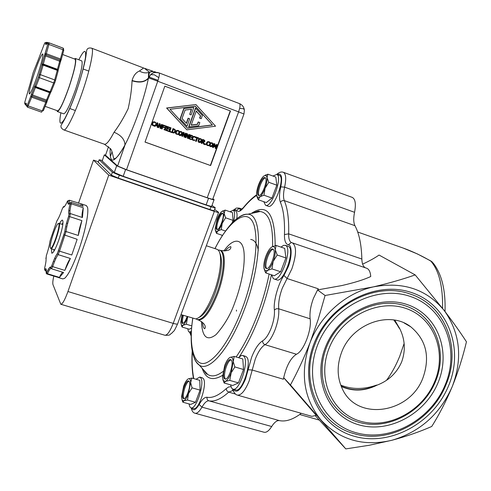 <?xml version="1.0" encoding="UTF-8"?>
<svg xmlns="http://www.w3.org/2000/svg" width="491" height="491" viewBox="0 0 491 491"><rect width="100%" height="100%" fill="white"/><g stroke="black" fill="none" stroke-linecap="round" stroke-linejoin="round"><path stroke-width="0.74" d="M233.434 389.246L233.464 389.32C236.594 393.678 240.602 390.265 245.494 379.077L251.582 357.374C254.946 348.819 258.647 343.301 262.673 340.809C262.538 342.681 263.323 343.97 265.023 344.682L296.435 354.244C303.604 351.409 311.957 329.872 310.134 318.794C309.502 312.785 310.625 305.924 313.491 298.215L317.56 289.954L325.085 295.496L318.236 319.291L310.048 342.663C320.463 315.234 345.793 292.967 373.369 286.885C403.105 281.331 426.783 289.285 444.416 310.76C460.251 333.371 462.841 358.694 452.186 386.724C439.997 414.134 419.928 431.976 391.971 440.255C363.61 446.847 339.944 440.108 320.961 420.032C303.407 398.238 299.774 372.448 310.048 342.663C304.015 357.97 297.478 372.068 290.445 384.95L345.793 448.903L369.293 445.263L391.971 440.255C406.646 436.309 419.903 431.706 431.755 426.452C439.31 414.435 446.116 401.19 452.186 386.724C458.06 372.11 462.817 357.135 466.45 341.81C460.448 332.53 453.101 322.182 444.416 310.76L415.183 274.911C402.694 279.293 388.755 283.282 373.369 286.885L325.085 295.496M251.294 213.462C267.073 202.795 275.021 213.53 275.156 245.66M271.437 274.794C268.368 289.561 264.33 303.493 259.322 316.597C253.663 331.628 247.01 345.013 239.356 356.761M238.448 382.912L229.77 380.402L225.535 381.304L223.423 380.832L222.484 377.297L224.706 365.457C226.363 361.204 228.119 358.528 229.978 357.43L234.201 356.398L242.793 358.952L243.536 369.502L238.448 382.912L232.74 385.484L224.154 383.011L222.828 379.555M280.643 271.769L271.946 268.896L267.405 270.455L265.011 270.621L263.839 267.626C263.599 264.385 264.293 260.525 265.919 256.063C267.632 251.656 269.516 248.679 271.566 247.133L276.095 245.451L284.7 248.372L285.897 257.935L280.643 271.769L274.328 275.746L265.723 272.916L263.992 268.626M271.996 198.063L263.968 195.222L257.658 197.597L256.609 195.197C256.412 192.423 257.063 188.961 258.554 184.806C260.132 180.694 261.856 177.797 263.716 176.109L267.853 174.188L275.807 177.067L276.82 185.187L271.996 198.063L266.269 202.562L258.315 199.763L256.719 195.946M222.503 235.379L216.531 233.372L215.316 230.347M215.899 231.408L215.132 229.064L217.065 219.422C218.483 215.678 219.974 213.094 221.539 211.664L225.117 210.08L224.148 213.517L225.596 217.814L222.214 223.282L221.263 229.567L217.673 231.071L216.531 233.372L215.899 231.408L217.673 231.071C219.244 229.702 220.754 227.1 222.214 223.282L224.148 213.517L223.405 211.283L222.576 211.093L221.539 211.664M191.803 325.901L186.322 324.238L182.947 325.269L181.412 325.195L180.768 322.403L182.008 314.934M182.173 400.239L181.523 396.924L183.695 386.067C185.175 382.207 186.69 379.819 188.231 378.892L191.864 378.064L190.661 382.569L192.061 387.859L188.476 393.592L187.513 400.048L183.873 400.773L182.867 402.209L182.173 400.239L183.873 400.773C185.42 399.92 186.954 397.526 188.476 393.592L190.661 382.569C190.563 379.764 189.876 378.487 188.605 378.745L188.231 378.892M158.832 77.633L154.272 74.773L150.608 74.644C153.082 72.429 155.886 71.839 159.01 72.889L159.053 72.907C159.575 73.263 159.501 74.841 158.832 77.633L157.746 81.23L148.577 77.879L148.331 78.572C144.256 98.752 134.276 127.108 125.082 144.728L117.607 166.007L126.518 169.733L207.233 197.744C211.277 199.113 213.131 199.567 212.787 199.094L243.959 114.016L238.614 111.88L239.657 108.37C240.228 105.62 240.148 104.024 239.418 103.589L159.072 72.913M64.468 206.564L63.345 206.754L62.234 208.927C60.258 214.616 58.497 218.569 56.944 220.784L57.214 220.398M56.944 220.784L50.861 238.35M50.819 238.442L49.984 241.253C49.481 245.064 48.278 249.827 46.375 255.541L46.307 255.774M61.172 59.828L60.049 60.098L60.43 58.988L61.172 59.828M50.579 92.584L47.609 99.851L46.528 100.054L46.16 101.158L46.897 102.03L45.798 102.263L42.263 110.917L43.349 110.708L46.829 102.183M50.776 92.112L49.542 92.658L35.395 87.527L32.075 96.089L30.829 96.254L31.903 96.666L32.075 96.089L46.16 101.158L45.798 102.263L31.712 97.2L30.81 96.285L27.355 105.086L28.251 105.927L42.263 110.917L41.563 112.175L27.6 107.204L26.176 105.037L26.876 106.4M58.22 70.017L60.405 62.044L59.663 61.209L45.565 55.937L45.945 54.826L45.08 53.807L46.332 53.709L45.945 54.826L60.049 60.098L59.816 60.706L60.712 61.037L60.436 61.927M393.831 319.979L399.686 328.516C405.118 339.441 405.756 350.611 401.607 362.02C396.728 373.056 388.541 380.764 377.051 385.159L376.695 385.048C363.892 389.578 351.912 389.596 340.748 385.104M399.686 328.516L394.733 320.126M341.57 352.434C351.869 323.796 389.664 310.146 410.807 326.846C426.225 339.833 430.294 356.779 423.015 377.683C410.095 413.827 356.429 421.708 342.153 388.418C337.035 377.162 336.838 365.169 341.57 352.434M404.124 343.467L399.784 356.116C396.01 365.445 391.591 373.498 386.521 380.273M360.511 421.223C332.149 413.41 316.738 379.433 328.995 348.536C340.828 317.511 377.389 298.583 405.591 308.336C433.983 317.634 447.062 351.924 434.799 381.335C422.941 410.875 388.712 429.49 360.511 421.223M405.523 305.918C376.431 295.827 338.686 315.351 326.49 347.37C313.853 379.255 329.792 414.3 359.05 422.34C388.135 430.846 423.402 411.661 435.627 381.212C448.271 350.912 434.811 315.535 405.523 305.918M407.107 304.543C437.377 314.51 451.241 351.077 438.168 382.379C425.525 413.821 389.111 433.657 359.05 424.893C328.81 416.613 312.294 380.402 325.361 347.413C337.974 314.277 377.039 294.091 407.107 304.543M445.3 384.588C430.988 420.057 389.964 442.477 355.938 432.681C321.722 423.432 302.824 382.477 317.609 345.007C331.885 307.378 376.302 284.504 410.335 296.466C444.594 307.875 460.092 349.279 445.3 384.588M315.112 343.841C299.461 382.139 319.254 424.825 354.484 433.768C389.185 444.275 431.877 420.916 446.098 384.459C461.687 348.481 445.595 305.292 410.255 294.06C375.615 281.245 329.216 305.095 315.112 343.841M411.851 292.654C447.988 304.758 464.24 348.444 448.639 385.625C433.547 422.978 390.363 446.614 354.477 436.339C318.383 426.642 298.356 383.459 313.952 343.872C329.001 304.113 375.959 279.974 411.851 292.654M366.55 268.215L366.728 268.27C369.048 269.215 370.386 271.959 370.748 276.513C364.322 279.569 354.711 282.583 341.908 285.547L317.585 289.911M290.445 384.95L283.7 377.702L316.229 415.374L311.865 416.337L237.454 395.12M238.466 357.663L241.388 355.509L242.793 355.496L243.831 356.214C249.434 361.315 239.178 392.162 232.912 389.099L231.709 388.197L230.518 384.846M245.482 356.294L246.635 357.055C252.282 362.162 242.038 392.984 235.723 389.903L233.022 389.13M280.969 247.108L283.614 245.322L285.774 245.549C292.599 248.986 280.686 282.46 273.917 278.919L273.266 278.544L271.646 274.862M287.996 246.224L288.579 246.5C295.459 249.956 283.546 283.393 276.734 279.839L274.033 278.956M272.947 176.036L276.789 174.44C283.104 176.459 271.388 208.546 265.551 205.293L263.784 201.691M279.195 175.305L279.391 175.379C285.744 177.423 274.027 209.473 268.147 206.208L265.637 205.324M222.055 236.079L221.944 235.195M229.917 211.738L233.391 210.234C234.919 211.615 235.011 215.334 233.655 221.392M235.459 210.903L235.803 211.069C237.006 212.008 237.331 214.561 236.779 218.716M191.361 331.345L189.238 332.1L188.526 331.56L187.697 328.737M196.044 379.261L199.745 377.076L200.721 377.849C205.035 382.753 196.044 410.335 190.956 407.806L189.864 406.873L189.017 403.921M202.243 377.794L203.311 378.598C207.668 383.508 198.677 411.059 193.552 408.524L191.036 407.831M218.029 249.974L219.581 250.14C225.578 251.588 224.313 273.493 216.654 293.606C209.479 311.49 203.004 320.15 197.241 319.598L196.056 318.886M231.083 359.909C227.394 360.044 222.54 375.879 225.289 378.819L225.504 379.058M224.289 378.53L224.939 379.021C228.444 380.74 234.336 363.076 231.249 360.081L230.653 359.651C227.149 357.988 221.312 375.308 224.289 378.53M265.907 268.252L266.251 268.442C270.038 270.424 276.869 251.251 273.088 249.213L272.806 249.06C269.013 247.145 262.255 265.962 265.907 268.252M258.481 195.387L258.604 195.449C261.875 197.259 268.583 178.871 265.085 177.662L265.005 177.625C261.721 175.876 255.087 193.957 258.481 195.387M216.641 229.395L216.844 229.512C219.532 231.009 225.32 214.659 222.589 213.254L222.423 213.168C219.729 211.719 214.002 227.818 216.641 229.395M183.425 315.369C182.339 319.371 182.179 322.065 182.953 323.44L182.971 323.465M182.572 315.105C181.486 319.113 181.326 321.801 182.093 323.182L182.48 323.471C183.929 323.489 185.481 321.169 187.139 316.505M189.023 381.212C185.985 381.605 181.78 395.636 183.873 398.41L184.064 398.661M182.947 398.152L183.542 398.661C186.39 400.079 191.551 384.287 189.182 381.415L188.624 380.955C185.782 379.58 180.663 395.089 182.947 398.152M219.778 253.135C223.135 260.629 221.594 273.849 215.15 292.808C209.786 306.574 204.508 314.743 199.315 317.321M216.684 249.183L217.943 249.894C222.724 253.479 220.907 274.088 213.849 292.716C207.429 308.962 201.396 317.695 195.743 318.917L180.995 314.621M58.429 277.568L62.799 278.906L64.622 278.342C68.501 274.831 73.208 265.398 78.75 250.023C85.146 231.942 89.08 212.339 87.49 207.239L86.281 205.533M51.487 268.773L50.8 267.534L51.739 265.834C53.807 259.843 55.667 255.774 57.324 253.632L63.885 234.766L77.161 239.32L71.778 255.007L59.534 251.153L58.165 254.651L70.397 258.481L64.83 270.406L52.684 266.65L51.487 268.773L63.609 272.511L59.436 277.397L47.467 273.733L46.774 273.947L58.073 277.403M46.32 271.161L45.233 270.829L46.314 269.915M54.507 261.685L53.384 261.335M54.575 258.499L55.728 258.855M66.531 223.123L67.648 223.485M154.389 71.661L155.573 72.011L152.505 71.502L148.957 72.416C148.577 73.091 148.399 74.945 148.423 77.983L148.356 78.333C144.87 82.249 139.438 83.059 132.048 80.776C131.711 89.252 130.416 98.55 128.157 108.671C123.634 117.938 118.939 125.788 114.078 132.226C121.148 135.258 124.775 139.493 124.96 144.913C121.24 151.854 118.11 156.328 115.563 158.329L113.844 158.906C112.844 155.727 111.88 149.35 110.303 148.595L104.331 144.201C106.326 144.82 109.573 140.831 114.078 132.226M59.632 223.466C60.853 221.189 61.774 220.066 62.4 220.091C63.769 221.772 62.566 228.432 58.797 240.062C55.581 248.955 53.231 253.331 51.758 253.184L51.5 248.863M63.001 222.896L61.97 224.221M81.678 60.847L81.733 60.866C83.083 63.29 81.07 72.699 75.7 89.104C70.041 104.982 66.052 113.218 63.726 113.82L57.429 111.567M74.399 58.926L75.375 58.472C76.633 60.866 74.571 70.281 69.194 86.723C63.554 102.637 59.614 110.917 57.379 111.549L56.944 110.585M75.074 59.184L75.123 59.202C76.351 61.528 74.344 70.686 69.114 86.674C63.627 102.159 59.792 110.205 57.619 110.825L45.123 106.357M62.836 224.497L59.288 223.497C61.044 225.633 53.126 249.649 50.99 248.698L50.671 248.403M50.426 247.924C48.836 245.316 56.858 221.564 58.656 223.577L58.791 223.743C60.485 225.817 52.801 249.121 50.733 248.201L50.426 247.924M34.444 72.969C38.562 61.013 41.336 54.648 42.76 53.881C43.368 55.569 41.655 62.609 37.623 74.988C33.456 87.017 30.7 93.345 29.343 93.965C28.754 92.185 30.46 85.182 34.444 72.969M341.282 386.454C352.851 391.634 364.77 391.204 377.051 385.159M394.304 320.052L399.33 328.399M376.695 385.048C364.439 390.983 352.581 391.321 341.116 386.055M345.793 448.903L315.418 415.852M362.634 264.146C369.643 260.868 375.112 257.83 379.046 255.05L415.183 274.911M310.134 318.794L278.71 308.796C279.17 314.872 277.949 321.881 275.034 329.829C271.94 337.593 268.608 342.54 265.023 344.682C261.476 346.818 258.223 351.648 255.265 359.167L252.221 370.03L283.417 379.23L283.7 377.702C286.511 365.721 290.752 357.902 296.435 354.244M445.03 311.57C445.699 290.132 441.74 273.96 433.16 263.047L430.859 261.138C423.217 256.597 413.508 251.773 403.221 248.084L401.558 247.495M394.647 245.058L392.413 244.266M352.145 197.351L352.28 197.4C355.355 199.058 356.116 204.023 354.557 212.302C353.348 218.231 353.483 222.699 354.956 225.688C359.173 233.538 361.468 244.653 361.855 259.039C361.99 263.642 363.162 266.564 365.365 267.81M317.56 289.954L318.309 288.8L287.082 278.52L283.958 275.494C278.201 283.632 273.131 301.904 274.401 310.017L276.261 308.778L278.71 308.796C278.256 302.787 279.459 295.877 282.331 288.07L291.863 268.884C296.521 254.878 296.717 246.212 292.452 242.892L366.728 268.27M195.154 413.269L264.035 432.233C266.355 432.786 268.908 430.877 271.695 426.519C274.401 422.235 276.973 420.271 279.404 420.615C285.799 421.947 293.102 419.517 301.302 413.33M432.276 261.961L430.859 261.138C439.052 270.676 442.95 286.413 442.557 308.354M256.627 195.375C252.288 198.26 247.838 202.495 243.266 208.061C240.345 211.492 238.166 212.284 236.717 210.436L235.49 209.7L233.796 210.326M222.497 375.37C212.48 381.317 205.698 378.966 202.169 368.324M190.005 332.333L191.226 333.978M192.3 351.562C191.791 361.499 192.22 370.116 193.577 377.426L193.755 378.604M191.643 407.996C193.245 411.231 195.743 410.071 199.131 404.504C202.04 399.441 204.679 397.029 207.049 397.268C212.456 398.275 218.845 395.396 226.21 388.633L228.702 386.945L230.973 386.755M291.979 242.75L291.157 242.628L288.266 244.819C285.602 244.027 284.332 240.615 284.467 234.594C284.878 220.496 283.516 209.7 280.373 202.212C279.109 198.849 279.244 193.73 280.784 186.862C282.65 176.858 281.466 172.764 277.231 174.587M225.117 210.08L232.507 212.628L233.047 220.367L232.09 222.951M191.619 327.841L189.385 329.246L182.014 327.018L181.369 325.14M191.864 378.064L199.794 380.335L200.064 390.124L195.51 402.282L190.79 404.412L182.867 402.209M243.536 369.502L234.858 366.949L230.893 373.264C229.187 377.616 227.401 380.292 225.535 381.304L224.154 383.011L223.423 380.832M234.201 356.398L229.77 380.402M229.978 357.43L230.482 357.233C232.004 356.92 232.881 358.252 233.121 361.229L234.858 366.949M285.897 257.935L277.2 255.013L273.149 261.488C271.382 265.993 269.467 268.982 267.405 270.455L265.723 272.916L265.011 270.621M276.095 245.451L275.23 249.729C275.512 252.982 274.819 256.903 273.149 261.488L271.946 268.896M271.566 247.133L272.695 246.599C274.076 246.341 274.923 247.384 275.23 249.729L277.2 255.013M276.82 185.187L268.786 182.302L265.066 188.299C263.44 192.503 261.691 195.418 259.819 197.044L258.315 199.763L257.658 197.597M267.853 174.188L267.012 177.754C267.245 180.528 266.595 184.045 265.066 188.299L263.968 195.222M263.716 176.109L265.306 175.324L266.361 175.815L268.786 182.302M225.486 230.997L221.263 229.567M233.047 220.367L225.596 217.814M187.832 316.713L187.218 318.15C185.807 321.851 184.383 324.226 182.947 325.269L182.014 327.018M187.722 316.683L186.322 324.238M195.51 402.282L187.513 400.048M200.064 390.124L192.061 387.859M273.235 249.33C269.24 249.293 263.606 266.147 266.822 268.503M265.398 177.914C261.991 178.049 256.584 193.245 259.138 195.492M222.785 213.45C219.907 213.824 215.291 227.474 217.341 229.524M214.641 209.461L218.618 212.333C218.876 212.732 217.452 212.407 214.34 211.369L173.213 323.379C170.046 331.462 167.241 335.414 164.804 335.23L60.859 304.273M98.433 161.815L93.493 160.103L108.757 175.121L214.34 211.369M215.199 207.932L214.236 210.553C214.493 210.952 213.057 210.627 209.939 209.583L118.263 178.098L111.359 175.17L98.261 162.306M108.757 175.121L67.942 291.531C64.861 299.952 62.48 304.193 60.81 304.26L52.991 284.67C52.562 283.338 52.825 280.478 53.783 276.089M78.48 203.268L93.493 160.103M211.977 205.416L215.267 207.761C215.524 208.147 214.094 207.816 210.97 206.766L119.288 175.189L112.378 172.261L99.145 159.771L102.367 160.453M102.183 160.974L114.305 172.531L123.204 176.287L206.14 204.864C210.185 206.22 212.038 206.656 211.707 206.159L214.021 199.843M123.204 176.287L125.592 169.512L116.68 165.78L104.307 154.886L105.626 154.966M212.898 198.812L214.094 199.641C214.438 200.113 212.591 199.659 208.546 198.29L206.14 204.864M125.592 169.512L208.546 198.29M105.54 155.217L117.588 165.989M230.494 110.997L210.614 165.559L145.029 142.083L164.829 86.158L230.494 110.997L164.823 86.171M66.807 226.928L66.426 226.805M69.992 210.823L68.789 210.424M63.198 207.061C63.934 207.742 65.34 205.797 67.414 201.23L69.286 200.218L81.942 204.096L83.12 206.281L71.189 202.335L71.312 203.808L83.28 207.767L82.451 217.525L70.33 213.56L69.747 216.654L81.899 220.619L78.29 235.471L66.052 231.543L64.794 231.721L58.392 250.833L59.534 251.153L66.052 231.543C66.469 227.628 67.697 222.669 69.747 216.654L68.562 216.543L69.022 214.101L70.33 213.56C69.605 212.615 69.931 209.369 71.312 203.808L70.06 204.115L69.974 202.906L71.189 202.335M145.041 142.04L210.614 165.559M210.381 165.43L230.242 110.917M150.608 74.644L148.331 78.572L150.712 74.595C153.161 73.582 151.443 71.747 159.053 72.907L239.418 103.589C241.928 104.626 243.542 106.51 244.266 109.235M117.607 166.007L124.941 145.072C114.17 163.847 109.272 164.994 110.242 148.509M81.899 220.619C79.849 226.603 78.646 231.556 78.29 235.471M63.885 234.766L64.781 231.734C65.248 227.695 66.506 222.638 68.556 216.549L68.562 216.543M64.769 231.752C65.242 227.701 66.5 222.632 68.55 216.556L69.022 214.101M83.28 207.767C81.936 213.309 81.659 216.562 82.451 217.525M68.004 200.868C67.678 204.397 68.317 205.121 69.925 203.035L70.06 204.115M81.058 204.121L80.966 205.569M67.414 201.23L68.12 200.635M63.345 206.754L64.389 206.404M46.32 255.694L46.068 258.972M46.774 273.947L46.179 272.714C46.596 268.865 46.074 267.81 44.613 269.547L44.589 268.706M44.613 269.547L45.233 270.829M46.179 272.714L46.719 272.542L47.467 273.733C48.971 270.381 50.137 268.595 50.954 268.374M62.695 272.229C61.835 272.806 60.755 274.524 59.436 277.397M50.8 267.534L51.745 265.846L52.684 266.65C54.716 260.709 56.545 256.707 58.165 254.651L57.324 253.632M70.397 258.481C68.722 260.512 66.862 264.483 64.83 270.406M77.161 239.32L71.778 255.007M207.312 145.526L206.392 144.624L206.465 142.979L207.454 141.684L209.154 141.739M209.835 143.047L208.914 142.138L207.957 142.237L207.208 143.274L207.128 144.563L207.791 145.238L209.117 145.152L208.896 145.766L207.141 145.416L206.619 144.741L206.693 143.09L207.687 141.795L209.074 141.709L210.099 142.445L209.878 143.059L208.939 142.151M195.627 137.069L198.91 138.069L198.745 138.523L197.499 138.069L196.271 141.463L195.559 141.175L196.774 137.805M188.949 138.8L190.121 134.835L192.675 135.792L192.515 136.246L190.674 135.577L190.293 136.633L192.006 137.259L191.846 137.713L190.127 137.087L189.612 138.523L191.453 139.192L191.287 139.647L188.949 138.8L190.121 134.835M189.624 138.493L191.453 139.192M184.524 135.768L185.469 133.129L186.144 133.405L184.757 137.271L183.984 136.958L183.585 133.546M184.199 137.069L183.738 133.129L182.535 136.461L181.866 136.185L183.253 132.318L184.168 132.68L184.579 136.295L185.684 133.233L186.144 133.405M179.503 135.412L178.601 134.497L178.687 132.84L179.675 131.514L181.369 131.57M168.996 131.502L170.383 127.617L171.089 127.899L169.861 131.324L171.549 131.944L171.39 132.404L168.996 131.502M169.874 131.3L171.549 131.944M165.32 129.71L165.792 129.912L165.651 130.311L163.982 129.679L164.123 129.28L164.608 129.452L165.7 126.383M164.608 129.452L165.909 126.457L165.228 126.181L165.369 125.782L166.842 126.322L165.307 129.741L165.792 129.912M160.588 127.095L161.551 124.389L162.214 124.659L160.827 128.556L160.072 128.249L159.636 124.745M160.262 128.347L159.771 124.37L158.575 127.734L157.912 127.464L159.299 123.566L160.207 123.922L160.643 127.574L161.742 124.481L162.214 124.659M157.059 125.954L157.206 127.237L157.249 126.021L155.788 125.487L155.058 126.457L154.499 125.984M154.634 125.813L157.028 122.738L157.844 123.057L157.74 127.433L157.206 127.237M186.838 129.827L166.596 108.008L195.909 104.565L215.549 126.199L186.838 129.827L166.793 108.088L195.909 104.565M152.916 125.714L152.032 124.824L152.087 123.143L153.094 121.823L154.868 121.897M153.198 125.315L154.794 125.358L154.573 125.978L153.266 125.88L152.216 124.923L152.271 123.235L153.278 121.921L154.714 121.836L155.776 122.597L155.555 123.223L154.64 122.314M162.944 126.66L164.632 127.304L164.467 127.764L162.773 127.144L162.104 129.023L161.6 128.838L162.987 124.941L165.258 125.77L165.099 126.23L163.331 125.586L162.938 126.684L164.632 127.304M161.6 128.838L162.791 124.843L165.258 125.77M166.271 130.538L167.462 126.549L170.033 127.513L169.868 127.973L168.002 127.292L167.621 128.36L169.364 128.992L169.199 129.452L167.456 128.82L166.94 130.262L168.806 130.944L168.646 131.404L166.271 130.538L167.462 126.549M167.627 128.335L169.364 128.992M166.952 130.238L168.806 130.944M172.967 128.562L175.275 129.777L175.453 131.692L174.102 133.036L171.782 132.545L172.967 128.562L174.415 129.133M176.422 134.276L175.52 133.38L175.582 131.711L176.576 130.403L178.319 130.471M178.982 131.778L178.037 130.858L177.061 130.956L176.306 132.005L176.232 133.3L176.92 133.988L178.264 133.914L178.043 134.528L175.925 133.847L175.784 131.815L176.785 130.508L178.196 130.422L179.246 131.171L179.019 131.797L178.098 130.882M187.961 137.014L188.906 134.387L189.581 134.657L188.194 138.523L187.421 138.21L187.028 134.81M187.636 138.315L187.175 134.381L185.979 137.713L185.303 137.437L186.69 133.577L187.611 133.939L188.022 137.548L189.121 134.491L189.581 134.657M192.945 140.297L192.03 139.395L192.098 137.738L193.092 136.437L194.81 136.492M195.486 137.805L194.553 136.891L193.583 136.989L192.828 138.032L192.754 139.321L193.429 140.003L194.761 139.923L194.54 140.536L192.65 140.088L192.245 139.499L192.312 137.842L193.307 136.547L194.712 136.455L195.743 137.204L195.522 137.818L194.589 136.909M198.978 142.507L198.063 141.586L198.155 139.947L199.137 138.628L200.807 138.671M203.734 144.182L203.121 142.224L202.556 142.022L202.004 143.55L201.285 143.255L202.673 139.419L204.722 140.42L204.839 141.414L203.661 142.261L204.373 144.409L203.507 144.066L202.9 142.144M202.673 139.419L204.096 139.972M204.538 144.44L204.802 143.71L205.625 144.035L205.361 144.771L204.538 144.44M210.332 146.643L209.418 145.723L209.51 144.09L210.492 142.771L212.149 142.813M215.027 146.03L216.47 144.464L217.384 144.82L215.997 148.644L215.267 148.35L216.249 145.661M215.506 148.466L216.703 145.176L214.929 147.061L214.395 146.84L214.297 144.919M214.635 146.956L214.499 144.366L213.297 147.662L212.609 147.38L213.996 143.556L214.905 143.912L215.046 146.379L216.709 144.575L217.384 144.82M149.442 72.159L152.879 71.22L144.329 68.267L149.479 72.238L148.423 77.983M132.048 80.776L132.104 80.512C133.405 75.718 135.841 72.551 139.413 71.005L143.66 68.022M132.104 80.512C139.493 82.795 144.931 81.954 148.417 77.989M91.614 48.167C94.419 48.781 90.154 69.562 82.42 91.903C74.902 113.992 66.125 131.563 63.756 129.894C61.025 128.341 60.276 126.568 61.51 124.567C64.223 120.946 71.68 105.811 76.915 89.779C81.322 76.498 84.268 65.628 85.753 57.165L86.717 50.291C87.306 48.321 88.939 47.615 91.614 48.167L143.814 68.083M208.344 145.195L209.08 145.14M207.791 145.238L208.577 145.305M195.78 141.279L197.001 137.885L195.756 137.431L195.921 136.977L198.91 138.069M190.293 136.633L192.006 137.259M190.342 134.939L192.675 135.792M183.253 132.318L184.168 132.68M182.075 136.289L183.462 132.423M182.302 132.502L182.222 134.16L181.234 135.485L179.835 135.571L179.074 135.056L178.896 132.944L179.884 131.613L181.283 131.533L182.302 132.502M170.383 127.617L171.089 127.899M169.199 131.606L170.586 127.715M165.369 125.782L167.038 126.42M165.424 126.279L165.565 125.88M164.123 129.28L164.804 129.556M164.178 129.777L164.319 129.379M159.299 123.566L160.207 123.922M158.102 127.562L159.489 123.658M154.542 126.267L157.028 122.738M157.218 122.83L157.844 123.057M154.057 125.414L154.757 125.346M155.512 123.21L154.548 122.277L153.56 122.369L152.799 123.431L152.738 124.739L154.242 125.512M167.658 126.647L170.033 127.513M171.782 132.545L173.17 128.66M177.509 133.957L178.227 133.896M176.92 133.988L177.717 134.061M186.69 133.577L187.611 133.939M185.518 137.548L186.905 133.681M194 139.966L194.724 139.91M193.429 140.003L194.221 140.076M201.752 139.604L201.66 141.248L200.684 142.568L198.757 142.353L198.29 141.696L198.382 140.052L199.364 138.732L200.745 138.646L201.752 139.604M201.506 143.366L202.9 139.524M204.802 143.71L205.625 144.035M204.765 144.557L205.029 143.82M213.094 143.753L213.002 145.385L212.026 146.699L210.185 146.545L209.645 145.833L209.743 144.201L210.725 142.881L212.1 142.795L213.094 143.753M213.996 143.556L214.905 143.912M212.842 147.496L214.236 143.673M148.957 72.416L148.939 72.422C145.753 73.337 142.58 72.871 139.413 71.005M181.124 131.981L181.811 132.687L181.701 133.969L179.994 135.123L179.522 134.804L179.418 133.135L180.142 132.079L181.124 131.981M156.089 125.095L157.329 123.468L157.267 125.524L156.089 125.095M169.984 109.272L195.32 106.197L212.45 125.045L187.421 128.2L169.984 109.272M173.894 129.434L174.808 130.029L174.931 131.496L173.961 132.545L172.445 132.282L173.513 129.293L173.894 129.434M200.586 139.094L201.267 139.788L201.15 141.064L199.463 142.212L198.898 140.242L199.622 139.192L200.586 139.094M203.722 140.328L204.311 141.267L203.882 141.795L202.709 141.592L203.231 140.15L203.722 140.328M211.94 143.237L212.609 143.937L212.493 145.201L210.811 146.349L210.252 144.385L210.977 143.335L212.186 143.36M53.844 249.6L53.912 251.275M179.755 135.007L181.492 133.865L181.602 132.582L181.142 131.987M157.267 125.524L157.126 123.732M156.101 125.076L157.077 125.432M212.45 125.045L195.185 106.216M187.316 128.09L212.216 124.953M172.451 132.257L173.759 132.441L174.728 131.392L174.808 130.029L174.121 129.52M199.223 142.102L200.923 140.954L201.04 139.683L200.592 139.094M202.715 141.568L203.655 141.684L204.262 140.672M210.578 146.232L212.259 145.091L212.376 143.82L211.946 143.249M187.046 126.285L180.093 118.871L183.787 108.536L193.816 107.425L191.128 114.925L189.716 114.397L191.564 109.26L185.089 110.052L182.038 118.583L186.482 123.413L188.323 118.288L189.729 118.81L187.046 126.285L180.301 118.963L184.002 108.615L193.816 107.425M189.716 114.397L191.3 109.29M186.304 123.223L188.108 118.202L189.729 118.81M191.214 125.015L197.376 124.241L198.204 121.946L199.831 122.554L198.677 125.751L188.704 126.881L195.473 108.045L202.378 115.477L201.224 118.681L199.598 118.073L200.432 115.772L196.21 111.132M188.918 126.979L195.694 108.124M198.204 121.946L199.831 122.554M197.376 124.241L198.432 122.038M200.432 115.772L196.253 111.015L191.171 125.144L197.597 124.34M199.825 118.159L200.659 115.858M57.735 70.072L57.613 70.514M158.053 80.328L148.509 76.848M148.552 76.136L149.27 76.338M112.052 151.713L110.42 156.365M31.903 96.666L27.576 107.198L41.582 112.175M35.598 87.103L35.395 87.527L34.487 86.68L30.81 96.285L31.541 94.063L32.443 94.978L46.528 100.054L49.751 92.24M236.429 310.067L236.478 311.141M250.692 239.448C254.485 239.847 257.02 243.493 258.291 250.392M274.401 310.017C274.764 315.234 273.708 321.243 271.222 328.043C268.577 334.684 265.729 338.937 262.673 340.809M233.464 389.32L233.231 390.462C234.336 393.205 235.692 394.746 237.313 395.077C241.136 395.556 245.089 390.836 249.17 380.918L252.221 370.03L248.108 369.748M288.266 244.819C292.145 244.518 292.084 257.689 288.045 267.227L283.958 275.494M235.477 394.058L228.708 392.125L232.924 390.523L232.525 389.725L234.004 392.174M236.134 356.969C243.775 346.002 250.797 332.162 257.198 315.449C262.384 301.67 266.361 287.867 269.129 274.039M272.597 246.537C273.07 224.405 268.915 212.732 260.144 211.504L253.16 213.051M215.046 248.642C225.694 225.983 247.114 203.704 254.099 225.308C260.365 247.759 249.87 289.23 242.051 308.962C235.398 327.024 221.828 354.238 207.846 362.057C193.657 369.901 188.384 344.75 192.853 318.254M238.227 217.673C241.725 215.095 244.911 213.953 247.789 214.236C262.918 213.8 262.268 263.151 244.137 310.091C229.856 348.61 209.117 372.497 199.26 365.108C196.995 363.653 195.228 361.063 193.945 357.338M201.457 321.488C202.139 337.231 207.036 341.576 216.15 334.524C224.596 324.962 230.887 314.117 235.011 301.971C239.393 290.494 245.162 269.719 244.101 253.356C243.008 236.699 232.353 238.344 223.908 251.011M197.425 319.653L198.186 319.887C203.961 320.445 210.443 311.785 217.623 293.913C225.277 273.806 226.529 251.908 220.52 250.453L220.336 250.392M243.972 113.973L244.408 110.015L243.567 108.763L239.657 108.37M78.824 59.773C84.2 49.21 86.398 48.652 85.416 58.098C83.218 69.391 80.364 79.941 76.86 89.749C73.668 99.483 69.648 109.125 64.787 118.681C60.086 126.187 58.785 124.229 60.878 112.801M47.559 99.974L47.253 100.815M57.404 69.839L58.055 71.207L57.312 70.379L43.134 65.125L39.44 77.707L53.679 82.924L54.697 79.916L55.452 80.739L54.771 82.74L53.679 82.924L50.051 91.817L51.144 91.627L50.782 92.105M61.111 59.976L60.712 61.037M46.891 102.03L45.988 101.729M61.16 59.859L60.258 59.546M37.433 61.934L33.302 72.245L30.295 83.212M43.214 64.591L41.882 65.217L43.226 64.585L43.134 65.125L41.882 65.217L39.2 74.773L40.458 74.687L54.697 79.916L57.398 69.839L43.233 64.597L57.398 69.839M43.19 64.573L45.565 55.937L44.313 56.035L47.719 44.478C47.701 43.263 48.198 42.729 49.198 42.877L63.413 48.278L62.965 49.732L63.701 50.579L61.203 59.712M46.154 54.268L45.074 53.838M292.206 242.812L291.648 242.658C289.549 241.725 288.548 238.786 288.659 233.833L361.855 259.039M46.332 53.709L60.43 58.988L62.965 49.732L48.928 44.429L46.332 53.709M354.956 225.688L284.301 200.61C287.585 208.276 289.033 219.348 288.659 233.833L284.467 234.594M280.373 202.212L282.049 200.69L284.301 200.61C283.166 197.677 283.27 193.19 284.614 187.151L354.557 212.302M283.203 172.231L283.375 172.292C285.965 173.783 286.382 178.736 284.614 187.151L280.784 186.862M259.432 211.461L258.745 211.222M241.155 209.626L240.142 208.847L241.633 209.362M239.105 208.061L240.142 208.847L238.135 208.963L236.717 210.436M233.293 390.627L232.924 390.523L233.311 390.683M226.21 388.633L226.836 390.781L228.708 392.125C221.103 399.017 214.518 401.926 208.939 400.84L279.404 420.615M271.695 426.519L201.967 407.137C204.526 402.694 206.852 400.595 208.939 400.84C207.374 400.22 206.748 399.03 207.049 397.268M199.131 404.504L201.967 407.137C199.334 411.661 197.026 413.692 195.05 413.238C193.153 412.851 191.864 411.059 191.177 407.868M191.091 333.88L190.95 332.616M244.438 206.662L243.266 208.061M193.577 377.426L193.368 378.493M191.024 333.837L191.171 335.844M203.636 369.95L207.724 374.473C211.793 377.07 216.881 376.081 222.988 371.521M218.556 212.517L177.705 323.581C177.828 324.324 176.33 324.256 173.213 323.379L67.942 291.531M210.97 206.766L209.939 209.583M98.212 162.447L99.145 159.771M111.34 175.152L112.359 172.249M118.263 178.098L119.288 175.189M116.655 165.762L114.286 172.513M104.307 154.886L102.122 161.146M207.233 197.744L238.614 111.88L157.746 81.23L126.518 169.733M108.523 146.668L105.485 155.377M69.544 203.532L69.286 200.218M70.017 204.188C68.666 209.737 68.329 213.057 69.004 214.15M44.589 268.258C45.964 262.716 46.381 259.316 45.853 258.051M50.819 267.466C50.119 266.447 48.75 268.141 46.719 272.542M57.33 253.546C55.667 255.762 53.807 259.849 51.745 265.809M63.413 48.278L63.732 50.456M59.816 60.706L57.447 69.305L58.19 70.133L58.055 71.207L55.483 80.622M54.722 82.862L51.144 91.627L49.83 92.253M47.253 100.827L46.915 101.919M44.313 56.035L42.042 64.149L43.288 64.057L57.447 69.305L57.349 69.82M42.717 64.524L41.974 64.806L42.079 64.094L47.719 44.478L48.928 44.429L49.198 42.877L47.86 43.496L46.909 43.263L48.235 42.649L48.922 42.809M47.111 42.386L47.676 42.594L47.111 42.386L45.835 42.956L47.111 42.386L46.989 43.012L45.835 42.956L45.669 43.859L46.774 43.613L45.553 44.251L45.804 42.993L44.896 42.766L46.848 42.318M25.28 104.583L24.599 103.251L25.311 104.049L25.839 102.987L26.391 104.258M26.275 104.712L25.968 105.362L25.311 104.049L25.692 103.356L26.299 104.209M35.149 86.747L34.812 86.109L34.487 86.612L34.978 85.753L35.886 86.674L39.44 77.707L38.525 76.786L34.978 85.753L35.647 87.122L49.806 92.259L50.051 91.817L35.886 86.674L35.647 87.122L49.8 92.24L50.831 92.069M45.553 44.251L46.332 44.454L46.59 44.055M37.396 62.026L44.46 43.607M24.783 102.257L30.319 83.126M25.968 105.362L25.311 104.104L26.226 104.829M26.416 104.135L25.839 102.987M34.487 86.612L31.541 94.063M47.86 43.496L47.682 44.534M44.896 42.766L44.429 43.699M24.808 102.171L24.599 103.251M26.459 103.681L26.176 105.037M26.907 105.86L27.361 105.013M38.525 76.786L39.2 74.773M41.882 65.217L42.042 64.149M46.909 43.263L46.332 44.454M37.31 62.4L36.929 62.885M30.522 82.783L30.491 82.089M252.705 213.149C261.758 209.393 258.119 211.934 260.12 211.492L247.789 214.236C244.696 214.088 240.934 215.659 236.49 218.937C233.391 220.741 223.417 231.746 214.954 248.606M265.269 272.106L264.686 270.283M257.603 198.474L257.235 197.216M216.243 232.832L215.709 231.212M202.445 322.292C202.795 325.864 203.489 327.988 204.526 328.675C204.753 329.252 208.11 324.741 198.339 319.929M404.148 322.986L410.807 326.846M242.793 355.496L245.592 356.331M285.308 245.304L288.113 246.261M276.691 174.391L279.287 175.336M233.115 210.093L235.527 210.927M199.745 377.076L202.323 377.812M104.331 144.201L63.848 129.925M62.995 221.245L62.4 220.091M58.656 223.577L59.153 223.325M88.791 71.091L83.114 68.973M319.254 420.069L299.713 414.508M403.221 248.084L357.693 232.01M431.196 261.163L417.405 253.939L403.209 248.078M276.74 174.409C279.14 172.243 281.349 171.537 283.375 172.292L352.28 197.4M233.409 210.191C236.981 207.613 235.453 208.049 239.227 208.104L241.989 209.062M256.578 194.817C252.276 197.836 247.875 202.108 243.37 207.619C240.817 209.97 239.694 210.786 240.007 210.074L241.063 209.596M192.19 351.022C191.607 361.364 191.999 370.367 193.386 378.033L193.479 378.524M189.624 332.217L191.165 335.997M203.268 369.539C207.767 376.517 206.367 373.043 207.699 374.467L199.26 365.108C196.682 362.481 196.351 362.769 193.877 357.153C190.698 348.107 190.324 335.132 192.754 318.223M189.305 332.119L191.281 332.714M224.16 382.741L223.497 380.924M273.045 246.335L272.695 246.599M265.748 174.888L265.097 175.348M223.037 210.756L222.576 211.093M181.989 326.785L181.412 325.195M182.848 401.822L182.364 400.503M219.581 250.14L220.52 250.453C230.979 251.865 230.954 247.802 230.88 246.734C229.555 246.629 227.64 248.035 225.13 250.956M206.33 245.752L216.869 249.244M177.546 323.999C173.133 333.641 174.256 329.952 171.979 333.045C169.143 334.659 171.242 335.445 164.896 335.261M111.359 175.17L112.378 172.261M116.68 165.78L114.305 172.531M81.942 204.096L86.391 205.569M46.129 273.217L46.694 272.769M57.324 253.583L58.398 250.833M69.323 213.732L69.053 213.757C68.372 212.677 68.703 209.473 70.035 204.158M69.526 203.55L68.28 203.722L68.028 200.807M44.589 269.645L45.467 269.013L46.314 269.872M46.706 272.585C49.272 267.945 50.413 266.232 50.131 267.448L50.898 268.27M149.424 72.128L148.939 72.416M53.016 252.54L51.758 253.184M81.733 60.866L75.375 58.472M75.123 59.202L62.627 54.501M50.947 248.685L54.71 249.87M50.733 248.201L50.99 248.698M49.198 42.877L63.21 48.173M27.582 107.204C26.723 106.651 26.649 105.946 27.355 105.086L30.835 96.261M35.647 87.122L34.971 85.827L38.519 76.86L41.919 65.162L43.226 64.585M75.375 110.536L69.704 108.499"/></g></svg>
